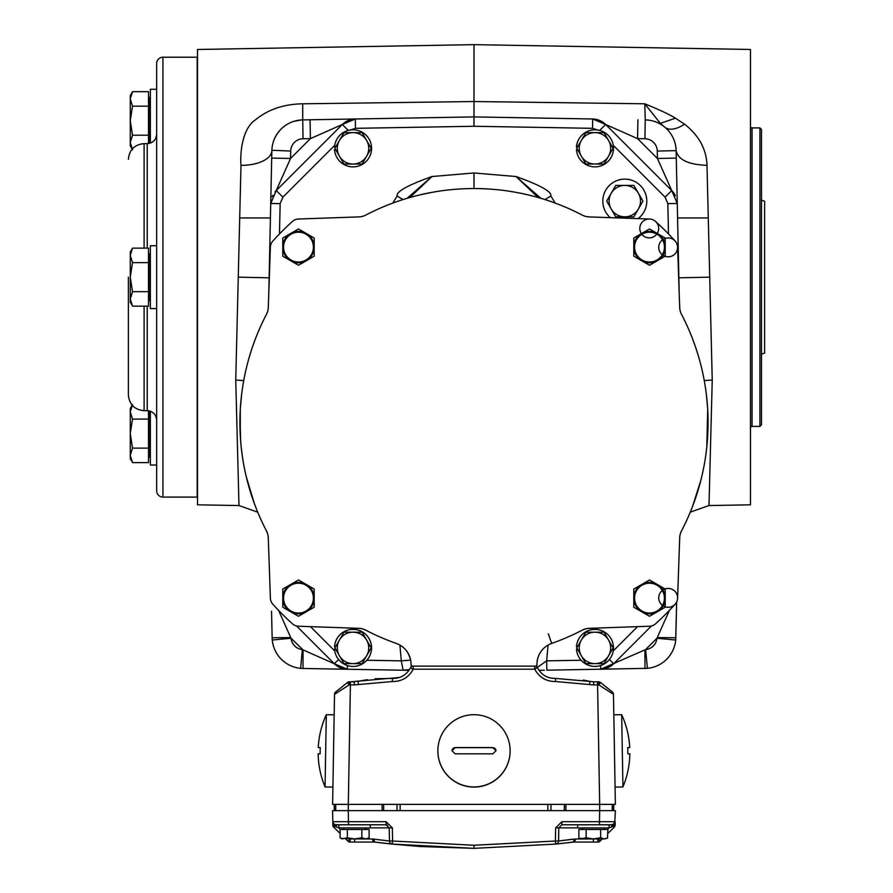 <?xml version="1.0" encoding="UTF-8"?>
<svg xmlns="http://www.w3.org/2000/svg" width="893" height="893" viewBox="0 0 893 893"><rect width="100%" height="100%" fill="white"/><g stroke="black" fill="none" stroke-linecap="round" stroke-linejoin="round"><path stroke-width="1.34" d="M609.618 824.786L613.19 824.574L615.188 821.694L614.641 823.402L612.04 824.786A3.137 3.137 -90 0 0 615.188 821.694L599.482 821.694L599.672 810.643L348.315 810.643L348.315 804.359L332.609 804.359L334.529 694.319L349.174 684.909L349.42 681.828A3.137 3.137 0 0 0 347.455 682.52L349.174 684.909L350.402 684.92L350.402 681.828L349.42 681.828A3.137 3.137 0 0 0 347.455 682.52L335.701 691.919L347.455 682.52M386.077 821.694L386.077 824.786L389.214 827.878L392.351 827.878L386.077 821.694L332.799 821.694L332.609 810.643L348.315 810.643L348.504 824.786L335.935 824.786A3.137 3.137 0 0 1 332.799 821.694L333.536 823.67M561.909 821.694L555.625 827.878L558.772 827.878L561.909 824.786L561.909 821.694L599.482 821.694L599.482 824.786L561.909 824.786M567.691 842.746L555.725 844.086L555.401 841.016L558.538 841.016L558.772 827.878L558.605 841.005M609.093 827.878L609.138 824.786L613.19 824.574L613.156 826.259L611.325 827.152L612.04 824.786L599.482 824.786L609.093 824.786L609.093 827.923L577.671 827.923L577.671 824.786M610.019 824.786L610.912 824.786M611.136 824.786L611.85 824.786M615.188 821.705L614.719 824.786A3.137 2.043 -149.2 0 1 614.741 823.257L615.377 810.643L599.672 810.643L599.672 804.359L348.315 804.359L350.402 684.92L354.342 684.92L354.342 681.828L349.42 681.828M334.328 810.643L334.172 804.359L334.328 810.643M613.647 810.643L613.804 804.359L613.647 810.643M336.125 824.786L336.851 824.786M386.077 824.786L338.894 824.786L338.894 827.923L338.849 824.786L335.935 824.786L338.369 824.786M337.509 827.431L338.894 827.878M334.562 824.462L334.797 824.574A3.137 0.737 -68.7 0 1 334.83 826.259L336.661 827.152L335.935 824.786L334.797 824.574L338.849 824.786M390.766 843.93L392.228 844.086A3.137 3.137 0 0 1 389.448 841.016L389.214 827.878L389.448 841.016L372.615 838.985L350.089 838.929M389.426 841.016L389.448 841.016A3.137 3.137 0 0 0 392.161 844.075A3.137 3.137 0 0 1 389.448 841.016L392.585 841.016L392.351 827.878M419.554 846.464L392.261 844.086L392.585 841.016L473.993 845.258L555.401 841.016L555.625 827.878M374.055 839.074A3.137 1.741 -82.8 0 0 375.417 842.144L392.261 844.086A3.137 3.137 -18.1 0 1 389.448 841.016A3.137 3.137 0 0 0 392.261 844.086L392.261 844.086A3.137 3.137 -18.1 0 1 389.448 841.016A3.137 3.137 0 0 0 392.261 844.086A3.137 3.137 0 0 1 392.25 844.086L382.818 843.037M383.242 843.092L390.252 843.874M392.172 844.075L473.993 848.35L555.725 844.086L473.993 848.35L420 846.497M566.184 840.101L573.92 839.074A3.137 1.741 -97.2 0 1 572.558 842.144L556.585 843.997M557.265 843.918L558.304 843.807M562.802 843.316L563.863 843.193M557.176 843.93L555.725 844.086A3.137 3.137 0 0 0 558.538 841.016L558.65 834.888M573.92 839.074L558.538 841.016A3.137 3.137 0 0 1 555.814 844.075A3.137 3.137 0 0 0 558.538 841.016L558.772 827.878L577.671 827.878M555.725 844.086A3.137 3.137 0 0 0 558.538 841.016A3.137 3.137 18.1 0 1 555.77 844.086A3.137 3.137 18.1 0 0 558.538 841.016A3.137 3.137 0 0 1 555.725 844.086A3.137 3.137 18.1 0 0 555.77 844.086A3.137 3.137 18.1 0 1 555.725 844.086A3.137 3.137 0 0 0 555.814 844.075L555.77 844.086M597.83 842.066L597.83 838.985L600.04 841.161L602.317 838.929L600.04 841.161A3.137 3.137 0 0 1 597.83 842.066L573.741 842.066A3.137 1.63 -90 0 0 575.371 838.985L593.387 838.985L579.937 838.337M607.899 833.437L614.183 827.264L607.899 833.437M607.486 829.497L609.138 827.878L613.156 826.259L614.183 827.264A3.137 3.137 0 0 0 615.121 825.076A3.137 3.137 0 0 1 614.183 827.264M615.165 821.973L615.121 825.076L613.156 826.259M612.085 824.786A3.137 3.137 0 0 0 613.089 824.607M614.384 823.737A3.137 3.137 0 0 0 615.177 821.861M559.353 840.927L559.944 840.86M561.887 840.626L563.55 840.425M566.095 842.936L573.429 842.077M614.44 823.681L613.357 824.496M613.19 824.574L614.641 823.402A3.137 1.998 -145.9 0 0 614.618 825.099L614.719 824.786M389.448 841.016L389.359 836.082M333.1 822.989L332.855 825.076L332.821 821.973M334.886 824.652L333.245 823.257A3.137 2.043 149.2 0 1 333.268 824.786L332.799 821.694M347.946 841.161L345.669 838.929L347.946 841.161L350.145 838.985L350.145 842.066A3.137 3.137 0 0 1 347.946 841.161M334.797 824.574L333.335 823.402A3.137 1.998 -34.1 0 1 333.368 825.099L332.855 825.076A3.137 3.137 0 0 0 333.792 827.264L340.088 833.437L333.792 827.264L334.83 826.259L333.268 824.786A3.137 2.043 -30.8 0 0 333.245 823.257L333.268 823.301M368.15 838.293L367.168 838.929L354.599 838.929L354.599 842.066L374.234 842.066L350.145 842.066M388.053 843.639L374.234 842.066A3.137 1.63 -90 0 1 372.615 838.985M379.391 839.788L380.429 839.922M386.502 840.67L387.249 840.76M387.484 825.121A3.137 3.137 0 0 0 386.803 824.875A3.137 3.137 0 0 1 387.484 825.121M354.599 838.929L347.344 837.801L342.03 838.929L340.088 837.801L340.088 829.497L369.11 829.497L369.11 837.801L365.483 838.929L361.855 837.801L354.599 838.929L341.148 838.337M604.941 838.884L593.387 838.929L586.132 837.801L580.818 838.929L578.876 837.801L578.876 829.497L607.899 829.497L607.497 838.025M607.653 837.935L604.271 838.929L600.643 837.801L593.387 838.929M370.305 824.786L370.305 827.923L338.894 827.923L340.501 829.497M343.604 829.497L343.604 827.923M365.594 827.923L365.594 829.497M361.855 829.497L361.855 837.801M347.344 829.497L347.344 837.801M612.241 810.643L612.241 804.359M335.746 810.643L335.746 804.359M615.377 804.359L599.672 804.359L597.584 684.92L598.812 684.909L613.458 694.319L615.377 804.359M335.701 691.919A3.137 3.137 -128.7 0 0 334.529 694.319A3.137 3.137 0 0 1 335.701 691.919A3.137 3.137 0 0 0 334.529 694.319M399.506 677.463L350.402 681.828M410.769 661.2L410.88 662.249A21.99 21.99 0 0 0 396.325 643.429A21.99 21.99 0 0 1 410.992 663.03L411.07 664.626A1.574 1.574 0 0 0 412.644 666.122L535.342 666.122A1.574 1.574 0 0 0 536.905 664.626L536.994 663.03A21.99 21.99 0 0 1 551.662 643.429A21.99 21.99 0 0 0 537.106 662.249L537.106 662.193M535.331 666.29L534.762 666.122L534.762 669.203C539.272 677.474 546.237 681.582 555.669 681.515L593.644 684.92L597.584 684.92L597.584 681.828L593.644 681.828L598.567 681.828L598.812 684.909L600.531 682.52L612.274 691.919A3.137 3.137 128.7 0 1 613.458 694.319A3.137 3.137 0 0 0 612.274 691.919A3.137 3.137 0 0 1 613.458 694.319A3.137 3.137 128.7 0 0 612.274 691.919M548.056 645.092L546.683 660.842L534.762 669.203L413.225 669.203L410.4 667.886A3.137 3.137 0 0 1 413.225 666.122L412.644 666.29M396.325 643.429A234.078 234.078 0 0 1 365.639 630.112L371.622 633.126M381.624 637.702L385.854 639.466M391.045 641.498L397.251 643.786M576.365 633.126L582.336 630.112A15.706 15.706 0 0 1 589.067 628.337L649.568 626.216A9.421 9.421 0 0 0 655.551 623.794A270.992 270.992 0 0 0 675.164 604.181A9.421 9.421 0 0 0 677.586 598.198L679.707 537.698A15.706 15.706 0 0 1 681.482 530.967A234.078 234.078 0 0 0 681.482 314.269A15.706 15.706 0 0 1 679.707 307.549L677.586 247.048A9.421 9.421 0 0 0 675.164 241.065A270.992 270.992 0 0 0 655.551 221.442A9.421 9.421 0 0 0 649.568 219.019L589.067 216.91A15.706 15.706 0 0 1 582.336 215.135A234.078 234.078 0 0 0 365.639 215.135A15.706 15.706 0 0 1 358.919 216.91L298.418 219.019A9.421 9.421 0 0 0 292.435 221.442A270.992 270.992 0 0 0 272.812 241.065A9.421 9.421 0 0 0 270.389 247.048A9.421 9.421 0 0 1 272.812 241.065A9.421 9.421 0 0 0 270.389 247.048L268.28 307.549A15.706 15.706 0 0 1 266.505 314.269A234.078 234.078 0 0 0 266.505 530.967A15.706 15.706 0 0 1 268.28 537.698L270.389 598.198A9.421 9.421 0 0 0 272.812 604.181A270.992 270.992 0 0 0 292.435 623.794A9.421 9.421 0 0 0 298.418 626.216A9.421 9.421 0 0 1 292.435 623.794A9.421 9.421 0 0 0 298.418 626.216L358.919 628.337A15.706 15.706 0 0 1 365.639 630.112L362.022 628.75M357.892 628.292L361.263 628.594M344.921 627.846L350.77 628.047M268.838 553.76L268.536 544.92M268.134 536.057L268.313 538.725M266.505 530.967L267.599 533.646M267.822 534.438L268 535.242M267.096 532.228L267.342 532.864M254.873 340.311L255.085 339.731M255.331 339.106L255.577 338.469M255.822 337.822L256.079 337.152M256.347 336.482L256.604 335.824M254.829 340.434L252.953 345.613M251.167 350.938L249.515 356.307M248.354 360.359L247.897 362.045M245.318 372.638L244.18 378.152M243.175 383.689L242.304 389.259M240.954 400.589L240.485 406.304M240.306 409.251L240.206 411.048M240.005 416.451L240.619 440.684M241.132 446.388L241.78 452.081M242.237 455.463L242.974 460.308M242.628 458.12L241.333 448.342M244.057 466.447L245.307 472.553M246.714 478.626L248.287 484.653M251.915 496.586L253.958 502.469M254.405 503.674L256.157 508.296M258.524 514.067L261.035 519.771M263.167 524.325L263.692 525.408M268.38 304.613L268.235 308.342M268.023 309.882L267.889 310.552M267.844 310.742L267.666 311.4M267.431 312.137L266.505 314.269M268.748 294.299L268.492 301.644M345.669 217.367L353.014 217.122M359.712 216.865L355.983 217.01M364.232 215.782L363.507 216.05M362.77 216.296L362.022 216.486M543.268 199.039L543.949 199.251M540.053 198.067L541.973 198.637M532.418 195.958L529.649 195.266M526.68 194.562L521.635 193.446M520.92 193.301L515.116 192.196M509.122 191.202L507.291 190.935M491.686 189.216L489.944 189.093M485.803 188.847L479.898 188.624M468.088 188.624L462.183 188.847M432.871 192.185L421.295 194.562M415.558 195.958L407.934 198.067M406.025 198.637L404.105 199.228M398.791 200.958L397.575 201.371M592.003 217.01L588.275 216.865M586.723 216.653L586.065 216.519M585.875 216.474L585.216 216.296M584.469 216.05L582.336 215.135M602.351 217.379L594.972 217.122M679.495 301.644L679.238 294.255M679.752 308.342L679.595 304.613M680.834 312.863L680.555 312.137M680.321 311.4L680.12 310.652M684.284 525.408L686.951 519.771M689.586 513.788L690.3 512.069M691.818 508.296L694.028 502.469M695.547 498.149L696.138 496.396M697.958 490.637L698.739 488.013M699.699 484.653L701.262 478.626M702.679 472.553L703.93 466.447M705.191 459.147L705.102 459.75M706.676 448.04L705.671 455.977M706.207 452.081L706.854 446.388M707.368 440.684L707.982 416.451M707.825 412.03L707.669 408.949M707.49 406.304L707.022 400.589M705.671 389.259L704.8 383.689M703.662 377.46L702.668 372.638M701.396 367.157L700.972 365.449M700.09 362.045L699.152 358.662M698.471 356.307L696.819 350.938M695.033 345.613L692.89 339.72M692.655 339.117L692.443 338.547M692.242 338.023L691.048 334.998M680.377 533.646L680.89 532.228M680.645 532.864L681.482 530.967M679.662 538.725L679.852 536.057M679.986 535.242L680.165 534.438M679.138 553.816L679.45 544.92M596.424 628.08L605.32 627.768M551.662 643.429A234.078 234.078 0 0 0 582.336 630.112L585.953 628.75M586.723 628.594L589.067 628.337M550.724 643.786L556.942 641.498M562.132 639.466L566.363 637.702M306.332 260.711L314.191 256.179L314.191 238.04L298.485 228.965L282.768 238.04L282.768 256.179L298.485 265.254L306.332 260.711A15.706 15.706 0 0 0 306.332 233.508A15.706 15.706 0 0 0 282.768 247.115A15.706 15.706 0 0 0 306.332 260.711M657.36 260.711L665.218 256.179L665.218 238.04L649.501 228.965L633.796 238.04L633.796 256.179L649.501 265.254L657.36 260.711A15.706 15.706 0 0 0 657.36 233.508A15.706 15.706 0 0 0 633.796 247.115A15.706 15.706 0 0 0 657.36 260.711M282.768 607.207L298.485 616.27L314.191 607.207L314.191 589.067L298.485 579.992L290.627 584.524L282.768 589.067L282.768 607.207M290.627 611.738A15.706 15.706 0 0 0 314.191 598.131A15.706 15.706 0 0 0 290.627 584.524A15.706 15.706 0 0 0 290.627 611.738M298.485 583.207A14.924 14.924 0 0 0 283.561 598.131A14.924 14.924 0 0 0 298.485 613.056A14.924 14.924 0 0 0 313.41 598.131A14.924 14.924 0 0 0 298.485 583.207A14.924 14.924 0 0 0 283.561 598.131A14.924 14.924 0 0 0 298.485 613.056A14.924 14.924 0 0 0 313.41 598.131A14.924 14.924 0 0 0 298.485 583.207M633.796 607.207L649.501 616.27L665.218 607.207L665.218 589.067L649.501 579.992L641.643 584.524L633.796 589.067L633.796 607.207M641.643 611.738A15.706 15.706 0 0 0 665.218 598.131A15.706 15.706 0 0 0 641.643 584.524A15.706 15.706 0 0 0 641.643 611.738M649.501 583.207A14.924 14.924 0 0 0 634.577 598.131A14.924 14.924 0 0 0 649.501 613.056A14.924 14.924 0 0 0 664.425 598.131A14.924 14.924 0 0 0 649.501 583.207A14.924 14.924 0 0 0 634.577 598.131A14.924 14.924 0 0 0 649.501 613.056A14.924 14.924 0 0 0 664.425 598.131A14.924 14.924 0 0 0 649.501 583.207M298.485 232.191A14.924 14.924 0 0 0 283.561 247.115A14.924 14.924 0 0 0 298.485 262.029A14.924 14.924 0 0 0 313.41 247.115A14.924 14.924 0 0 0 298.485 232.191A14.924 14.924 0 0 0 283.561 247.115A14.924 14.924 0 0 0 298.485 262.029A14.924 14.924 0 0 0 313.41 247.115A14.924 14.924 0 0 0 298.485 232.191M649.501 232.191A14.924 14.924 0 0 0 634.577 247.115A14.924 14.924 0 0 0 649.501 262.029A14.924 14.924 0 0 0 664.425 247.115A14.924 14.924 0 0 0 649.501 232.191A14.924 14.924 0 0 0 634.577 247.115A14.924 14.924 0 0 0 649.501 262.029A14.924 14.924 0 0 0 664.425 247.115A14.924 14.924 0 0 0 649.501 232.191M536.704 666.792L536.872 664.905L536.704 666.792M537.385 660.161L537.53 659.425M537.597 659.134L537.843 658.219M537.865 658.119L538.178 657.114M538.948 655.161L539.394 654.212M540.432 652.392L541.013 651.51M541.136 651.354L541.638 650.673M543 649.077L543.748 648.329M545.322 646.945L546.159 646.32M547.018 645.728L548.827 644.668M649.568 626.216A9.421 9.421 0 0 0 655.551 623.794A9.421 9.421 0 0 1 649.568 626.216M544.964 199.563L550.847 195.991L555.2 203.091M540.834 198.291L516.031 176.535C540.388 185.253 551.997 191.738 550.847 195.991M613.491 148.082L613.491 148.774M603.891 164.569L602.206 165.395M600.498 166.02L598.79 166.466M597.942 166.634L596.256 166.824M595.397 166.868L593.622 166.824M591.813 166.6L589.983 166.187M577.023 153.016L576.856 152.346M538.122 197.509L516.031 176.535L473.993 172.974L431.955 176.535L409.865 197.509M403.022 199.563L397.139 195.991C395.979 191.749 407.588 185.264 431.955 176.535L407.152 198.291M334.942 144.275L334.529 147.077A18.541 18.541 0 0 1 362.658 132.488A18.541 18.541 0 0 1 362.658 164.178A18.541 18.541 0 0 1 334.529 149.589L335.612 149.589M371.231 144.822L371.376 145.693M363.641 163.531L361.966 164.569M360.236 165.406L358.495 166.042M357.635 166.288L355.905 166.645M355.012 166.768L353.159 166.868M351.25 166.779L349.297 166.489M335.132 153.172L334.92 152.312M577.47 142.166L576.465 147.077A18.541 18.541 0 0 1 604.583 132.488A18.541 18.541 0 0 1 604.583 164.178A18.541 18.541 0 0 1 576.465 149.589L577.537 149.589M603.054 204.397L603.177 205.122M646.432 205.122L646.554 204.397M646.554 197.833L646.432 197.119M632.903 180.665L630.86 179.973M628.806 179.493L626.774 179.214M625.781 179.147L623.827 179.147M622.823 179.214L620.802 179.493M618.749 179.973L616.706 180.665M603.177 197.119L603.054 197.833M668.489 233.933L667.841 203.615L665.084 197.152L613.245 145.313L613.045 144.275M577.537 147.077L576.465 147.077M608.557 156.186L604.025 164.044L585.886 164.044L576.811 148.338L581.354 140.48A15.706 15.706 0 0 0 594.95 164.044A15.706 15.706 0 0 0 608.557 140.48L613.1 148.338L608.557 156.186M581.354 140.48L585.886 132.622L604.025 132.622L608.557 140.48A15.706 15.706 0 0 0 581.354 140.48M679.171 292.279L677.262 203.492L671.748 190.566L605.688 124.507L592.684 118.981L473.993 116.916L592.684 118.981A18.853 18.853 0 0 1 595.385 119.227A18.853 18.853 0 0 0 592.684 118.981L592.517 128.324L473.993 126.259L473.993 116.916L355.302 118.981L342.298 124.507L276.238 190.566L270.724 203.481L268.815 292.279M665.084 197.152L671.748 190.566L605.688 124.507A18.853 18.853 0 0 0 603.635 122.732A18.853 18.853 0 0 1 605.688 124.507L603.835 122.877M677.251 202.957L676.749 179.627M676.637 174.347L676.124 150.638C678.066 159.735 688.347 164.636 706.988 165.339C706.441 149.243 698.962 135.524 684.574 124.194L675.432 118.189C669.683 114.572 659.458 109.772 644.757 103.789L645.259 119.908A31.422 31.422 0 0 1 676.124 150.638A31.422 31.422 0 0 0 645.259 119.908L644.936 138.75L637.58 138.627L637.915 119.774M667.841 203.615L677.262 203.492L676.135 150.727M675.889 635.392L675.945 633.025M676.001 630.681L676.593 604.583M600.609 665.553L600.676 669.248A18.853 18.853 89 0 0 603.322 669.013A18.853 18.853 89 0 1 600.676 669.248L645.617 649.568L656.935 638.249L675.7 640.024L676.648 601.982M609.394 659.525L613.681 663.733L651.455 625.96L613.681 663.733A18.853 18.853 89 0 1 604.315 668.835A18.853 18.853 89 0 0 613.681 663.733L612.542 664.783M544.395 670.23L539.015 670.33M581.131 660.251L546.683 660.842L546.84 670.185L647.392 668.344A31.422 31.422 1.3 0 1 644.969 668.477L647.392 668.344A31.422 31.422 0 0 0 675.7 640.024L675.834 637.769L657.248 637.602L669.426 610.354M347.366 665.553L347.299 669.248A18.853 18.853 0 0 1 344.598 669.002A18.853 18.853 0 0 0 347.299 669.248L408.972 670.33L303.006 668.477L347.299 669.248L334.306 663.733L296.532 625.96L334.306 663.733A18.853 18.853 0 0 0 336.348 665.508A18.853 18.853 0 0 1 334.306 663.733L338.592 659.525M407.643 670.308L406.974 670.286M278.56 610.354L290.738 637.602L272.142 637.769L271.539 611.192M271.729 619.385L271.997 631.239M272.041 633.025L272.097 635.392M348.281 130.411L342.298 124.507L355.302 118.981L473.993 116.916L473.993 126.259L355.459 128.324L355.302 118.981A18.853 18.853 -91 0 0 352.21 119.294A18.853 18.853 -91 0 1 355.302 118.981L302.716 119.908A31.422 31.422 0 0 0 271.852 150.638L270.724 203.492L276.238 190.566A18.853 18.853 0 0 0 275.167 191.738A18.853 18.853 0 0 1 276.238 190.566L275.011 191.906M240.987 165.339A31.422 15.371 -178.8 0 0 271.852 150.638L270.724 203.068M271.639 160.483L271.416 171.322M271.349 174.381L270.735 202.957M310.072 119.774L310.407 138.627L342.298 124.507A18.853 18.853 -91 0 1 344.296 122.776A18.853 18.853 -91 0 0 342.298 124.507L276.238 190.566L290.538 158.485L271.695 158.083M312.461 119.729L355.068 118.992M335.612 147.077L334.529 147.077M366.632 156.186L362.1 164.044L343.961 164.044L334.886 148.338L339.418 140.48A15.706 15.706 0 0 0 353.025 164.044A15.706 15.706 0 0 0 366.632 140.48L371.164 148.338L366.632 156.186M339.418 140.48L343.961 132.622L362.1 132.622L366.632 140.48A15.706 15.706 0 0 0 339.418 140.48M411.115 664.905L411.282 666.792L411.115 664.905A1.574 1.563 -5 0 0 412.332 666.245M410.936 662.874L410.992 663.555M612.553 642.056L611.392 639.332M611.102 638.796L610.533 637.848M610.388 637.624L609.372 636.251M609.316 636.173L608.222 634.945M607.642 634.387L606.492 633.383M606.258 633.204L604.181 631.82M604.092 631.764L603.032 631.206M602.965 631.184L600.721 630.279M599.571 629.945L597.261 629.498M597.037 629.476L592.863 629.476M592.651 629.498L590.34 629.945M589.19 630.279L586.947 631.184M586.88 631.206L585.819 631.764M585.73 631.82L583.654 633.204M583.419 633.383L582.258 634.387M581.689 634.945L580.595 636.173M580.528 636.251L579.524 637.624M579.378 637.848L578.798 638.796M578.519 639.332L577.358 642.056M577.537 649.155L576.465 649.155A18.541 18.541 0 0 0 604.583 663.733A18.541 18.541 0 0 0 604.583 632.054A18.541 18.541 0 0 0 576.465 646.644L577.537 646.644M608.557 655.752L604.025 663.611L585.886 663.611L576.811 647.894L581.354 640.047A15.706 15.706 0 0 0 594.95 663.611A15.706 15.706 0 0 0 608.557 640.047L613.1 647.894L608.557 655.752M581.354 640.047L585.886 632.188L604.025 632.188L608.557 640.047A15.706 15.706 0 0 0 581.354 640.047M410.59 660.106L401.303 660.842L403.111 670.219L409.452 669.605M370.628 642.056L369.468 639.332M369.177 638.796L368.608 637.848M368.463 637.624L367.447 636.251M367.391 636.173L366.297 634.945M365.717 634.387L364.567 633.383M364.333 633.204L362.257 631.82M362.167 631.764L361.107 631.206M361.04 631.184L358.796 630.279M357.646 629.945L355.336 629.498M355.113 629.476L350.938 629.476M350.726 629.498L348.415 629.945M347.254 630.279L345.011 631.184M344.955 631.206L343.883 631.764M343.794 631.82L342.666 632.523M342.644 632.545L341.729 633.204M341.494 633.383L340.333 634.387M339.764 634.945L338.67 636.173M338.603 636.251L337.599 637.624M337.454 637.848L336.873 638.796M336.583 639.332L335.433 642.056M335.612 649.155L334.529 649.155A18.541 18.541 0 0 0 362.658 663.733A18.541 18.541 0 0 0 362.658 632.054A18.541 18.541 0 0 0 334.529 646.644L335.612 646.644M366.632 655.752L362.1 663.611L343.961 663.611L334.886 647.894L339.418 640.047A15.706 15.706 0 0 0 353.025 663.611A15.706 15.706 0 0 0 366.632 640.047L371.164 647.894L366.632 655.752M339.418 640.047L343.961 632.188L362.1 632.188L366.632 640.047A15.706 15.706 0 0 0 339.418 640.047M398.211 644.199L398.881 644.523M399.16 644.668L400.968 645.728M401.828 646.32L402.665 646.956M404.239 648.329L404.976 649.077M406.348 650.673L406.828 651.321M406.962 651.522L407.554 652.392M408.592 654.212L410.311 658.844M410.378 659.134L410.601 660.161M344.932 122.308A18.853 18.853 -91 0 1 351.306 119.483A18.853 18.853 -91 0 0 344.932 122.308M272.789 195.299A18.853 18.853 0 0 0 272.175 196.627A18.853 18.853 0 0 1 272.789 195.299M290.705 151.051L290.538 158.485L310.407 138.627L303.051 138.75A12.569 12.569 0 0 0 290.705 151.051L271.863 150.27M271.885 149.689L272.075 147.524M272.097 147.401L272.253 146.285M273.225 142.121L274.33 139.074M274.888 137.835L277.087 133.939M277.165 133.838L280.011 130.199M282.076 128.123L284.61 126.047M289.499 123.078L290.493 122.609M290.638 122.553L292.703 121.727M292.737 121.716L293.708 121.392M293.741 121.381L301.142 119.975M301.923 119.93L302.716 119.908L302.716 103.8C283.65 104.135 267.833 109.538 255.264 120.008C243.03 127.956 239.837 150.962 240.987 165.35L235.752 380.05L238.978 505.55L257.72 512.169M243.722 380.574L235.752 380.05M690.256 512.158L708.997 505.55L750.477 504.824L750.477 49.472L473.993 44.65L197.509 49.472L197.509 504.824L238.978 505.55M473.993 44.65L473.993 116.916M708.997 505.55L712.234 380.05L706.988 165.339M704.253 380.574L712.234 380.05M302.716 103.8L473.993 101.534L644.757 103.789L660.34 123.357L666.055 128.257M667.562 129.753L668.288 130.545M670.386 133.202L671.346 134.642M674.885 142.556L675.32 144.197M675.901 147.457L676.057 149.064M664.917 127.252A31.422 15.348 130 0 0 684.574 124.194M602.898 122.207A18.853 18.853 0 0 0 596.278 119.394A18.853 18.853 0 0 1 602.898 122.207M672.954 191.895L671.748 190.566A18.853 18.853 -1.2 0 1 673.021 191.962A18.853 18.853 -1.2 0 0 671.748 190.566L657.438 158.485L637.58 138.627L605.688 124.507L599.694 130.411M673.422 192.486A18.853 18.853 -1.2 0 1 675.387 195.679A18.853 18.853 -1.2 0 0 673.422 192.486M677.14 201.706A18.853 18.853 -1.2 0 1 677.218 202.588A18.853 18.853 -1.2 0 0 677.14 201.706M676.124 150.638L657.281 151.051L657.438 158.485L676.291 158.083M290.738 637.602L291.051 638.249L272.276 640.024L272.142 637.769A31.422 31.422 0 0 0 300.595 668.344L303.006 668.477L303.062 649.903L334.306 663.733L336.639 665.709M272.142 637.769L272.276 640.024A31.422 31.422 0 0 0 300.595 668.344L302.37 649.568A12.569 12.569 0 0 1 291.051 638.249L303.062 649.903M337.308 666.178A18.853 18.853 0 0 0 340.289 667.763A18.853 18.853 0 0 1 337.308 666.178M340.345 667.785A18.853 18.853 0 0 0 343.559 668.812A18.853 18.853 0 0 1 340.345 667.785M675.7 640.024A31.422 31.422 0 0 1 647.392 668.344L645.617 649.568A12.569 12.569 0 0 0 656.935 638.249L657.248 637.602M644.925 649.903L644.969 668.477M750.477 427.959A1.574 1.574 0 0 1 752.051 426.396L759.91 426.396L759.91 127.911L752.051 127.911L752.051 426.396M750.477 126.337A1.574 1.574 0 0 0 752.051 127.911M759.91 426.396L761.472 424.822L761.472 129.485L759.91 127.911M761.472 354.175L764.62 353.025L764.62 201.271L761.472 200.132M239.704 217.937L270.412 217.937M677.575 217.937L708.272 217.937M144.097 306.176L144.097 410.68L147.233 410.68C152.96 411.238 156.096 414.385 156.655 420.112L156.655 402.185M197.186 497.088L197.186 57.219L162.939 57.219L162.939 497.088L197.186 497.088A0.938 0.938 0 0 0 197.509 497.033M162.939 497.088A6.284 6.284 0 0 1 156.655 490.804L156.655 465.03L150.37 465.03L150.37 411.226M156.655 200.177L156.655 152.111M150.37 143.081L150.37 89.278L156.655 89.278L156.655 63.503L156.655 490.804M162.939 57.219A6.284 6.284 0 0 0 156.655 63.503M156.655 308.565L150.37 308.565L150.37 245.731L156.655 245.731L156.655 134.196C156.096 139.922 152.96 143.059 147.233 143.617L147.233 248.131M156.655 89.278L156.655 120.7M144.097 410.68C134.553 409.753 129.318 404.518 128.38 394.974L128.38 277.154M149.432 143.36L149.432 97.717L150.37 98.029M148.495 143.539L148.495 91.666L132.51 91.666L130.266 98.922L130.266 95.562L132.51 91.666M148.495 106.189L132.51 106.189L130.266 98.922L130.266 120.7L132.51 135.211L130.266 142.467L132.51 149.723M132.51 135.211L148.495 135.211M132.51 106.189L130.266 120.7L130.266 145.827L132.164 149.109M132.164 149.098L131.718 148.216M150.057 411.115L150.057 456.591L148.495 457.529M132.51 404.585L130.266 411.84L130.266 433.607L132.51 448.119L130.266 455.374L132.51 462.63L148.495 462.63L148.495 410.769M132.51 448.119L148.495 448.119M132.164 405.188L130.266 408.469L130.266 411.84L132.51 419.096L130.266 433.607L130.266 458.745L131.718 461.134M132.51 419.096L148.495 419.096M149.432 300.137L149.432 254.17L150.057 254.17L150.057 300.137L148.495 301.075M148.495 262.642L132.51 262.642L130.266 255.387L130.266 277.154L132.51 291.665L130.266 298.921L132.51 306.176L148.495 306.176L148.495 248.131L132.51 248.131L130.266 255.387L130.266 252.016L132.51 248.131M132.51 291.665L148.495 291.665M132.51 262.642L130.266 277.154L130.266 302.292L131.718 304.669M638.115 218.618A21.99 21.99 0 0 0 624.799 179.125A21.99 21.99 0 0 0 610.299 217.646M615.735 185.409L606.66 201.115L611.203 208.973A15.706 15.706 0 0 0 638.406 208.973L642.938 201.115L638.406 193.268A15.706 15.706 0 0 0 611.203 193.268A15.706 15.706 0 0 0 611.203 208.973L615.735 216.832L633.874 216.832L638.406 208.973A15.706 15.706 0 0 0 638.406 193.268L633.874 185.409L615.735 185.409M354.342 684.92L392.317 681.515C401.75 681.582 408.715 677.474 413.225 669.203L413.225 666.122A3.137 3.137 0 0 0 410.4 667.886L409.976 668.69M551.104 678.144L555.502 678.423C547.42 678.49 541.448 674.974 537.586 667.886A3.137 3.137 0 0 0 534.762 666.122A3.137 3.137 0 0 1 537.586 667.886L536.983 667.049M555.669 681.515L555.502 678.423L590.139 681.437L583.296 680.064M589.436 684.44L590.139 681.437L593.644 681.828L593.644 684.92M607.686 688.246L600.531 682.52A3.137 3.137 0 0 0 598.567 681.828M510.126 750.946A36.133 36.122 180 0 1 473.993 787.079A36.133 36.122 180 0 1 437.86 750.946L437.86 750.812A36.133 36.122 0 0 0 473.993 786.945A36.133 36.122 180 0 0 510.126 750.812L510.126 750.946M413.225 666.122A3.137 3.137 0 0 0 410.4 667.886L410.4 667.886C406.527 674.974 400.555 678.49 392.485 678.423L375.105 678.725M367.168 679.662L357.847 681.437L358.551 684.44M409.496 669.516L409.016 670.252M408.447 671.045L407.9 671.715M406.661 673.065L406.069 673.612M403 675.867L402.341 676.235M401.392 676.704L400.6 677.05M437.86 750.812A36.133 36.122 0 0 1 473.993 714.69A36.133 36.122 180 0 1 510.126 750.812M455.14 747.575A90.282 1.574 0 0 1 473.993 747.541A90.282 1.574 0 0 1 492.847 747.575L495.983 750.734L492.847 753.859A90.282 1.574 180 0 0 473.993 753.826A90.282 1.574 180 0 0 455.14 753.859L452.003 750.734L455.14 747.675A3.137 3.137 0 0 0 452.003 750.779M495.983 750.779A3.137 3.137 0 0 0 492.847 747.675L455.14 747.675M615.076 787.079L622.934 786.945L621.673 714.69A90.338 90.338 0 0 1 629.732 747.541L627.734 747.575L627.846 753.859L629.833 753.826A90.338 90.338 0 0 1 622.934 786.945M613.815 714.824L621.673 714.69M334.172 714.824L326.313 714.69L325.052 786.945A90.338 90.338 0 0 1 318.142 753.826L320.129 753.859L320.241 747.575L318.254 747.541A90.338 90.338 0 0 1 326.313 714.69M332.91 787.079L325.052 786.945M582.392 829.497L582.392 827.923M604.382 827.923L604.382 829.497M606.939 838.293L604.271 838.929M581.365 838.806L582.314 838.918M600.643 829.497L600.643 837.801M586.132 829.497L586.132 837.801M370.305 827.878L389.214 827.878M473.993 845.258L473.993 848.35M593.387 842.066L593.387 838.985L597.886 838.929M348.504 824.384L348.504 821.694M612.319 810.643L612.319 804.359M565.894 810.643L565.894 804.359M564.331 810.643L564.331 804.359M550.959 804.359L550.959 810.643M547.833 804.359L547.833 810.643M400.153 810.643L400.153 804.359M397.028 810.643L397.028 804.359M383.655 810.643L383.655 804.359M382.092 810.643L382.092 804.359M335.668 810.643L335.668 804.359M551.707 643.418L548.313 633.818M392.786 203.091L397.139 195.991M334.741 145.313L282.902 197.152L280.145 203.615L279.487 233.933M355.459 128.324L350.257 129.998M597.73 129.998L592.517 128.324M282.902 197.152L276.238 190.566M280.145 203.615L270.713 203.492M473.993 172.974L473.993 188.546M536.872 664.905A1.574 1.563 -175 0 1 535.655 666.245M613.245 650.919L637.524 626.64M399.93 645.092L401.303 660.842L366.856 660.251M334.741 650.919L310.463 626.64M303.051 138.75L302.716 119.908M238.264 277.154L269.128 277.823M709.723 277.154L678.859 277.823M657.281 151.051A12.569 12.569 0 0 0 644.936 138.75M660.34 123.357L675.432 118.189M147.233 410.68L147.233 306.176M144.097 248.131L144.097 143.617C134.553 144.554 129.318 149.79 128.38 159.334M150.057 143.181L150.057 97.717M149.432 410.947L149.432 456.591M392.317 681.515L392.485 678.423M612.04 824.786L609.138 824.786M563.84 843.193L563.193 843.271M563.17 843.271L561.943 843.416M559.42 843.695L558.348 843.807M572.558 842.144L573.25 842.077M389.616 843.807L390.81 843.93M391.38 843.997L392.049 844.064M537.106 662.249L537.206 661.266M677.586 598.198A9.421 9.421 0 0 0 663.745 589.547A9.421 9.421 0 0 0 663.175 605.856A9.421 9.421 0 0 0 677.586 598.198M692.588 506.309L700.692 480.88M706.787 447.092L707.691 409.485M707.613 408.079L706.408 394.873M677.586 247.048A9.421 9.421 0 0 0 663.175 239.38A9.421 9.421 0 0 0 663.745 255.699A9.421 9.421 0 0 0 677.586 247.048M649.568 219.019A9.421 9.421 0 0 0 640.917 232.872A9.421 9.421 0 0 0 657.226 233.441A9.421 9.421 0 0 0 649.568 219.019M241.568 394.873L240.362 408.291M240.284 409.641L240.284 435.583M240.317 436.286L241.043 445.473M246.2 476.505L254.282 503.351M600.676 669.248L613.681 663.733M411.282 666.792L411.126 665.062M347.299 669.248L334.306 663.733M342.298 124.507L344.263 122.799M676.336 160.517L676.481 167.281M676.727 178.611L677.262 203.303M337.387 666.223L338.681 666.993M300.595 668.344L303.006 668.477M144.097 143.617L147.233 143.617M149.432 97.717L148.495 96.768M149.432 254.17L148.495 253.221"/></g></svg>
